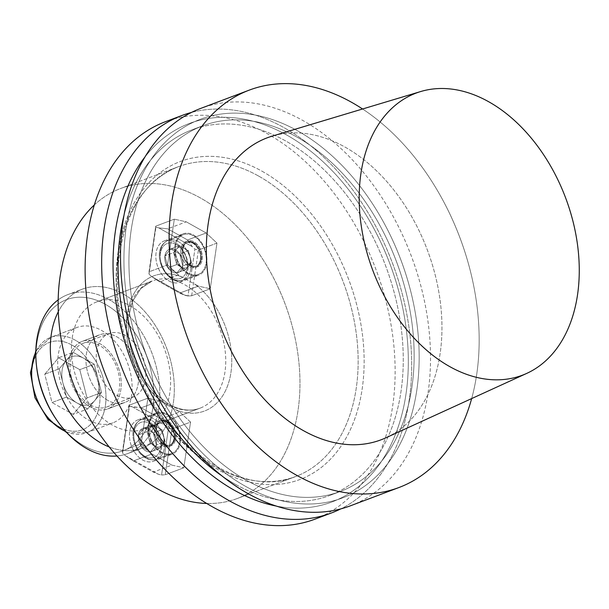 <?xml version="1.0" encoding="UTF-8"?>
<svg xmlns="http://www.w3.org/2000/svg" width="609" height="609" viewBox="0 0 609 609"><rect width="100%" height="100%" fill="white"/><g stroke="black" fill="none" stroke-linecap="round" stroke-linejoin="round"><path stroke-width="0.46" stroke-dasharray="3.04 2.28" d="M90.505 405A33.975 23.211 69.4 0 0 106.887 406.957A33.975 23.211 69.4 0 0 116.631 366.983A33.975 23.211 69.4 0 0 82.931 343.377A33.975 23.211 69.4 0 0 70.431 372.236A33.975 23.211 69.4 0 0 90.505 405A33.975 23.211 69.4 0 0 106.887 406.957A33.975 23.211 69.4 0 0 116.631 366.983A33.975 23.211 69.4 0 0 82.931 343.377A33.975 23.211 69.4 0 0 70.431 372.236A33.975 23.211 69.4 0 0 90.505 405M90.231 406.865A36.098 24.664 -110.6 0 1 68.901 372.053A36.098 24.664 -110.6 0 1 82.185 341.39A36.098 24.664 -110.6 0 1 117.994 366.473A36.098 24.664 -110.6 0 1 107.633 408.944A36.098 24.664 -110.6 0 1 90.231 406.865A36.098 24.664 -110.6 0 1 68.901 372.053A36.098 24.664 -110.6 0 1 82.185 341.39A36.098 24.664 -110.6 0 1 117.994 366.473A36.098 24.664 -110.6 0 1 107.633 408.944A36.098 24.664 -110.6 0 1 90.231 406.865M167.254 414.12A22.084 15.088 -110.6 0 1 180.302 435.412A22.084 15.088 -110.6 0 1 172.18 454.177A22.084 15.088 -110.6 0 1 150.271 438.83A22.084 15.088 -110.6 0 1 156.604 412.849A22.084 15.088 -110.6 0 1 167.254 414.12A22.084 15.088 -110.6 0 1 180.302 435.412A22.084 15.088 -110.6 0 1 172.18 454.177A22.084 15.088 -110.6 0 1 150.271 438.83A22.084 15.088 -110.6 0 1 156.604 412.849A22.084 15.088 -110.6 0 1 167.254 414.12M161.636 452.16A21.231 14.509 -110.6 0 1 149.091 431.682A21.231 14.509 -110.6 0 1 156.909 413.64A21.231 14.509 -110.6 0 1 177.965 428.393A21.231 14.509 -110.6 0 1 171.875 453.378A21.231 14.509 -110.6 0 1 161.636 452.16A21.231 14.509 -110.6 0 1 149.091 431.682A21.231 14.509 -110.6 0 1 156.909 413.64A21.231 14.509 -110.6 0 1 177.965 428.393A21.231 14.509 -110.6 0 1 171.875 453.378A21.231 14.509 -110.6 0 1 161.636 452.16M187.96 273.905A22.084 15.088 -110.6 0 1 174.912 252.613A22.084 15.088 -110.6 0 1 183.035 233.848A22.084 15.088 -110.6 0 1 204.944 249.195A22.084 15.088 -110.6 0 1 198.61 275.177A22.084 15.088 -110.6 0 1 187.96 273.905A22.084 15.088 -110.6 0 1 174.912 252.613A22.084 15.088 -110.6 0 1 183.035 233.848A22.084 15.088 -110.6 0 1 204.944 249.195A22.084 15.088 -110.6 0 1 198.61 275.177A22.084 15.088 -110.6 0 1 187.96 273.905M188.067 273.159A21.231 14.509 -110.6 0 1 175.521 252.682A21.231 14.509 -110.6 0 1 183.339 234.648A21.231 14.509 -110.6 0 1 193.578 235.866A21.231 14.509 -110.6 0 1 206.124 256.343A21.231 14.509 -110.6 0 1 198.306 274.385A21.231 14.509 -110.6 0 1 188.067 273.159A21.231 14.509 -110.6 0 1 175.521 252.682A21.231 14.509 -110.6 0 1 183.339 234.648A21.231 14.509 -110.6 0 1 193.578 235.866A21.231 14.509 -110.6 0 1 206.124 256.343A21.231 14.509 -110.6 0 1 198.306 274.385A21.231 14.509 -110.6 0 1 188.067 273.159M94.288 204.974A165.618 113.16 -110.6 0 1 120.673 188.486A165.618 113.16 -110.6 0 1 200.536 198.032A165.618 113.16 -110.6 0 1 298.387 357.734A165.618 113.16 -110.6 0 1 237.441 498.451A165.618 113.16 -110.6 0 1 206.733 503.468A165.618 113.16 -110.6 0 0 237.441 498.451A165.618 113.16 -110.6 0 0 298.387 357.734A165.618 113.16 -110.6 0 0 200.536 198.032A165.618 113.16 -110.6 0 0 120.673 188.486A165.618 113.16 -110.6 0 0 94.288 204.974M176.031 409.91L179.701 411.973L161.134 418.969L165.892 425.699L168.487 428.119L171.974 429.094L190.541 422.098L183.796 467.773L165.229 474.769L171.974 429.094L190.541 422.098L179.701 411.973L161.134 418.969L141.258 407.817L159.824 400.821L179.701 411.973L190.541 422.098L183.796 467.773L165.229 474.769L161.568 474.997L158.713 474.358L153.285 472.104L171.86 465.109L151.976 453.956L133.409 460.952L153.285 472.104L171.86 465.109L183.796 467.773L171.86 465.109L151.976 453.956L133.409 460.952L125.165 455.532L122.576 453.111L122.569 450.827L141.143 443.832L147.888 398.157L129.314 405.152L122.569 450.827L141.143 443.832L151.976 453.956L141.143 443.832L147.888 398.157L129.314 405.152L129.496 406.233L132.351 406.873L141.258 407.817L159.824 400.821L147.888 398.157L159.824 400.821L176.031 409.91A72.189 49.329 69.4 0 0 230.933 372.579A72.189 49.329 69.4 0 0 194.614 284.053L178.414 274.956L159.84 281.952L151.595 276.539L149.007 274.119L149.007 271.835L167.574 264.839L174.319 219.164L155.752 226.16L149.007 271.835L167.574 264.839L178.414 274.956L159.84 281.952L179.716 293.112L198.29 286.116L178.414 274.956L167.574 264.839L174.319 219.164L155.752 226.16L155.927 227.241L158.782 227.88L167.688 228.817L186.255 221.821L206.139 232.981L187.564 239.976L167.688 228.817L186.255 221.821L174.319 219.164L186.255 221.821L206.139 232.981L187.564 239.976L192.33 246.698L194.918 249.119L198.405 250.093L216.971 243.098L210.227 288.773L191.66 295.768L198.405 250.093L216.971 243.098L206.139 232.981L216.971 243.098L210.227 288.773L191.66 295.768L187.998 295.997L185.144 295.365L179.716 293.112L198.29 286.116L210.227 288.773L198.29 286.116L194.614 284.053A72.189 49.329 69.4 0 1 230.933 372.579A72.189 49.329 69.4 0 1 176.031 409.91M471.663 398.575A212.328 145.079 69.4 0 0 362.568 108.988A212.328 145.079 69.4 0 1 471.663 398.575M350.388 505.82A212.328 145.079 69.4 0 0 411.296 255.978A212.328 145.079 69.4 0 0 200.673 108.425A212.328 145.079 69.4 0 1 411.296 255.978A212.328 145.079 69.4 0 1 350.388 505.82M385.801 437.833A161.377 110.267 69.4 0 0 439.934 299.065A161.377 110.267 69.4 0 0 345.067 147.104A161.377 110.267 69.4 0 0 272.147 136.142A161.377 110.267 69.4 0 1 345.067 147.104A161.377 110.267 69.4 0 1 439.934 299.065A161.377 110.267 69.4 0 1 385.801 437.833M245.32 486.21A202.234 138.182 -110.6 0 1 158.812 149.205A202.234 138.182 -110.6 0 1 410.504 290.455A202.234 138.182 -110.6 0 1 245.32 486.21A202.234 138.182 -110.6 0 1 158.812 149.205A202.234 138.182 -110.6 0 1 410.504 290.455A202.234 138.182 -110.6 0 1 245.32 486.21M246.219 480.158A195.344 133.47 -110.6 0 1 130.798 291.795A195.344 133.47 -110.6 0 1 202.683 125.819A195.344 133.47 -110.6 0 1 396.451 261.565A195.344 133.47 -110.6 0 1 340.416 491.425A195.344 133.47 -110.6 0 1 246.219 480.158A195.344 133.47 -110.6 0 1 130.798 291.795A195.344 133.47 -110.6 0 1 202.683 125.819A195.344 133.47 -110.6 0 1 396.451 261.565A195.344 133.47 -110.6 0 1 340.416 491.425A195.344 133.47 -110.6 0 1 246.219 480.158M235.333 484.262A195.344 133.47 -110.6 0 1 221.836 475.812A195.344 133.47 -110.6 0 0 235.333 484.262A195.344 133.47 -110.6 0 0 329.53 495.528A195.344 133.47 -110.6 0 1 235.333 484.262M123.886 215.792A195.344 133.47 -110.6 0 1 191.797 129.923A195.344 133.47 -110.6 0 1 385.573 265.669A195.344 133.47 -110.6 0 1 329.53 495.528L340.416 491.425L329.53 495.528A195.344 133.47 -110.6 0 0 385.573 265.669A195.344 133.47 -110.6 0 0 191.797 129.923L202.683 125.819L191.797 129.923A195.344 133.47 -110.6 0 0 123.886 215.792M144.82 157.16A202.234 138.182 -110.6 0 1 286.892 135.129A202.234 138.182 -110.6 0 1 408.228 368.293A202.234 138.182 -110.6 0 1 276.258 506.056A202.234 138.182 -110.6 0 0 408.228 368.293A202.234 138.182 -110.6 0 0 286.892 135.129A202.234 138.182 -110.6 0 0 144.82 157.16M284.22 127.768A212.328 145.079 -110.6 0 1 408.708 325.412A212.328 145.079 -110.6 0 1 340.781 508.888A212.328 145.079 -110.6 0 0 408.708 325.412A212.328 145.079 -110.6 0 0 284.22 127.768A212.328 145.079 -110.6 0 0 191.432 112.452A212.328 145.079 -110.6 0 1 284.22 127.768M314.99 519.157A212.328 145.079 69.4 0 0 375.905 269.307A212.328 145.079 69.4 0 0 165.283 121.762A212.328 145.079 69.4 0 1 375.905 269.307A212.328 145.079 69.4 0 1 314.99 519.157M116.623 395.165A33.975 23.211 69.4 0 0 133.006 397.121A33.975 23.211 69.4 0 0 142.75 357.148A33.975 23.211 69.4 0 0 109.049 333.534A33.975 23.211 69.4 0 0 96.549 362.401A33.975 23.211 69.4 0 0 116.623 395.165A33.975 23.211 69.4 0 0 133.006 397.121A33.975 23.211 69.4 0 0 142.75 357.148A33.975 23.211 69.4 0 0 109.049 333.534A33.975 23.211 69.4 0 0 96.549 362.401A33.975 23.211 69.4 0 0 116.623 395.165M112.216 424.991A67.949 46.429 -110.6 0 1 72.068 359.477A67.949 46.429 -110.6 0 1 97.075 301.744A67.949 46.429 -110.6 0 1 164.468 348.965A67.949 46.429 -110.6 0 1 144.98 428.911A67.949 46.429 -110.6 0 1 112.216 424.991A67.949 46.429 -110.6 0 1 72.068 359.477A67.949 46.429 -110.6 0 1 97.075 301.744A67.949 46.429 -110.6 0 1 164.468 348.965A67.949 46.429 -110.6 0 1 144.98 428.911A67.949 46.429 -110.6 0 1 112.216 424.991M185.144 295.365L151.595 276.539L149.007 274.119L155.927 227.241L158.782 227.88L192.33 246.698L194.918 249.119L187.998 295.997L179.716 293.112L159.84 281.952L151.595 276.539L185.144 295.365M169.096 281.008A22.084 15.088 69.4 0 0 179.746 282.287A22.084 15.088 69.4 0 0 186.08 256.298A22.084 15.088 69.4 0 0 164.179 240.958A22.084 15.088 69.4 0 0 156.049 259.716A22.084 15.088 69.4 0 0 169.096 281.008A22.084 15.088 69.4 0 0 179.746 282.287A22.084 15.088 69.4 0 0 186.08 256.298A22.084 15.088 69.4 0 0 164.179 240.958A22.084 15.088 69.4 0 0 156.049 259.716A22.084 15.088 69.4 0 0 169.096 281.008M132.351 406.873L165.892 425.699L168.487 428.119L161.568 474.997L158.713 474.358L125.165 455.532L122.576 453.111L129.496 406.233L141.258 407.817L161.134 418.969L165.892 425.699L132.351 406.873M148.39 421.222A22.084 15.088 69.4 0 0 137.748 419.951A22.084 15.088 69.4 0 0 131.415 445.933A22.084 15.088 69.4 0 0 153.316 461.279A22.084 15.088 69.4 0 0 161.438 442.522A22.084 15.088 69.4 0 0 148.39 421.222A22.084 15.088 69.4 0 0 137.748 419.951A22.084 15.088 69.4 0 0 131.415 445.933A22.084 15.088 69.4 0 0 153.316 461.279A22.084 15.088 69.4 0 0 161.438 442.522A22.084 15.088 69.4 0 0 148.39 421.222M179.724 253.945A12.454 8.511 -110.6 0 1 182.799 265.935A12.454 8.511 -110.6 0 1 176.922 272.893A12.454 8.511 -110.6 0 1 167.977 267.869A12.454 8.511 -110.6 0 1 164.902 255.887A12.454 8.511 -110.6 0 1 170.771 248.929A12.454 8.511 -110.6 0 1 179.724 253.945L182.799 265.935L176.922 272.893L167.977 267.869L164.902 255.887L170.771 248.929L179.724 253.945A12.454 8.511 -110.6 0 1 182.799 265.935A12.454 8.511 -110.6 0 1 176.922 272.893A12.454 8.511 -110.6 0 1 167.977 267.869A12.454 8.511 -110.6 0 1 164.902 255.887A12.454 8.511 -110.6 0 1 170.771 248.929A12.454 8.511 -110.6 0 1 179.724 253.945L182.799 265.935L176.922 272.893L167.977 267.869L164.902 255.887L170.771 248.929L179.724 253.945L188.425 250.672L179.48 245.648L173.603 252.606L176.679 264.588L185.631 269.612L188.569 266.133A10.787 7.369 -110.6 0 1 181.155 267.1A10.787 7.369 -110.6 0 1 175.141 258.597A10.787 7.369 -110.6 0 1 176.541 249.127A10.787 7.369 -110.6 0 1 183.948 248.16A10.787 7.369 -110.6 0 1 189.962 256.663L188.425 250.672L179.48 245.648L170.771 248.929L179.48 245.648L173.603 252.606L164.902 255.887L173.603 252.606L176.679 264.588L167.977 267.869L176.679 264.588L185.631 269.612L176.922 272.893L185.631 269.612L191.5 262.654L189.962 256.663A10.787 7.369 -110.6 0 1 188.569 266.133A10.787 7.369 -110.6 0 1 181.155 267.1A10.787 7.369 -110.6 0 1 175.141 258.597A10.787 7.369 -110.6 0 1 176.541 249.127A10.787 7.369 -110.6 0 1 183.948 248.16A10.787 7.369 -110.6 0 1 189.962 256.663L188.425 250.672L179.724 253.945M191.5 262.654L182.799 265.935L191.5 262.654L189.962 256.663A10.787 7.369 -110.6 0 1 188.569 266.133L191.5 262.654M141.539 446.869A12.454 8.511 -110.6 0 1 138.464 434.887A12.454 8.511 -110.6 0 1 144.341 427.921A12.454 8.511 -110.6 0 1 153.293 432.946A12.454 8.511 -110.6 0 1 156.368 444.928A12.454 8.511 -110.6 0 1 150.492 451.886A12.454 8.511 -110.6 0 1 141.539 446.869L138.464 434.887L144.341 427.921L153.293 432.946L156.368 444.928L150.492 451.886L141.539 446.869A12.454 8.511 -110.6 0 1 138.464 434.887A12.454 8.511 -110.6 0 1 144.341 427.921A12.454 8.511 -110.6 0 1 153.293 432.946A12.454 8.511 -110.6 0 1 156.368 444.928A12.454 8.511 -110.6 0 1 150.492 451.886A12.454 8.511 -110.6 0 1 141.539 446.869L138.464 434.887L144.341 427.921L153.293 432.946L156.368 444.928L150.492 451.886L141.539 446.869L150.248 443.588L159.2 448.612L165.069 441.647L161.994 429.665L153.042 424.64L150.111 428.127A10.787 7.369 -110.6 0 1 157.518 427.153A10.787 7.369 -110.6 0 1 163.532 435.656A10.787 7.369 -110.6 0 1 162.131 445.133A10.787 7.369 -110.6 0 1 154.724 446.1A10.787 7.369 -110.6 0 1 148.71 437.597L150.248 443.588L159.2 448.612L150.492 451.886L159.2 448.612L165.069 441.647L156.368 444.928L165.069 441.647L161.994 429.665L153.293 432.946L161.994 429.665L153.042 424.64L144.341 427.921L153.042 424.64L147.172 431.606L148.71 437.597A10.787 7.369 -110.6 0 1 150.111 428.127A10.787 7.369 -110.6 0 1 157.518 427.153A10.787 7.369 -110.6 0 1 163.532 435.656A10.787 7.369 -110.6 0 1 162.131 445.133A10.787 7.369 -110.6 0 1 154.724 446.1A10.787 7.369 -110.6 0 1 148.71 437.597L150.248 443.588L141.539 446.869M147.172 431.606L138.464 434.887L147.172 431.606L148.71 437.597A10.787 7.369 -110.6 0 1 150.111 428.127L147.172 431.606M107.641 400.303A36.098 24.664 -110.6 0 1 86.311 365.499A36.098 24.664 -110.6 0 1 99.594 334.828A36.098 24.664 -110.6 0 1 117.004 336.914A36.098 24.664 -110.6 0 1 138.327 371.718A36.098 24.664 -110.6 0 1 125.043 402.389A36.098 24.664 -110.6 0 1 107.641 400.303A36.098 24.664 -110.6 0 1 86.311 365.499A36.098 24.664 -110.6 0 1 99.594 334.828A36.098 24.664 -110.6 0 1 117.004 336.914A36.098 24.664 -110.6 0 1 138.327 371.718A36.098 24.664 -110.6 0 1 125.043 402.389A36.098 24.664 -110.6 0 1 107.641 400.303M108.828 299.491A84.933 58.03 69.4 0 0 67.873 294.596A84.933 58.03 69.4 0 0 58.167 299.879A84.933 58.03 69.4 0 1 67.873 294.596L82.375 289.13A84.933 58.03 -110.6 0 1 123.33 294.025A84.933 58.03 -110.6 0 1 173.512 375.928A84.933 58.03 -110.6 0 1 142.262 448.087A84.933 58.03 -110.6 0 1 109.239 446.968A84.933 58.03 -110.6 0 0 142.262 448.087A84.933 58.03 -110.6 0 0 173.512 375.928A84.933 58.03 -110.6 0 0 123.33 294.025A84.933 58.03 -110.6 0 0 82.375 289.13A84.933 58.03 -110.6 0 0 58.297 311.755A84.933 58.03 -110.6 0 1 82.375 289.13L67.873 294.596A84.933 58.03 69.4 0 1 108.828 299.491A84.933 58.03 69.4 0 1 159.01 381.394A84.933 58.03 69.4 0 1 127.753 453.553A84.933 58.03 69.4 0 0 159.01 381.394A84.933 58.03 69.4 0 0 108.828 299.491M116.974 455.981A84.933 58.03 69.4 0 0 127.753 453.553L142.262 448.087L127.753 453.553A84.933 58.03 69.4 0 1 116.974 455.981M88.305 419.913A50.958 34.82 69.4 0 0 112.878 422.852A50.958 34.82 69.4 0 0 127.494 362.888A50.958 34.82 69.4 0 0 76.947 327.482A50.958 34.82 69.4 0 0 58.19 370.774A50.958 34.82 69.4 0 0 88.305 419.913A50.958 34.82 69.4 0 0 112.878 422.852A50.958 34.82 69.4 0 0 127.494 362.888A50.958 34.82 69.4 0 0 76.947 327.482A50.958 34.82 69.4 0 0 58.19 370.774A50.958 34.82 69.4 0 0 88.305 419.913M105.372 304.317A80.685 55.13 -110.6 0 1 148.147 425.067A80.685 55.13 -110.6 0 1 56.66 419.974A80.685 55.13 -110.6 0 0 148.147 425.067A80.685 55.13 -110.6 0 0 105.372 304.317A80.685 55.13 -110.6 0 0 36.601 366.732A80.685 55.13 -110.6 0 1 105.372 304.317M94.608 400.714A25.479 17.41 -110.6 0 1 77.099 403.006A25.479 17.41 -110.6 0 1 62.894 382.924A25.479 17.41 -110.6 0 1 66.198 360.543A25.479 17.41 -110.6 0 1 83.707 358.259A25.479 17.41 -110.6 0 1 97.912 378.341A25.479 17.41 -110.6 0 1 94.608 400.714L101.543 392.493L94.273 364.19L73.133 352.322L59.263 368.765L66.526 397.076L87.666 408.936L94.608 400.714A25.479 17.41 -110.6 0 1 77.099 403.006A25.479 17.41 -110.6 0 1 62.894 382.924A25.479 17.41 -110.6 0 1 66.198 360.543A25.479 17.41 -110.6 0 1 83.707 358.259A25.479 17.41 -110.6 0 1 97.912 378.341A25.479 17.41 -110.6 0 1 94.608 400.714L101.543 392.493L94.273 364.19L73.133 352.322L59.263 368.765L66.526 397.076L87.666 408.936L94.608 400.714M44.754 374.231L59.263 368.765L44.754 374.231L58.631 357.787L73.133 352.322L58.631 357.787L79.771 369.655L94.273 364.19L79.771 369.655L87.034 397.959L101.543 392.493L87.034 397.959L73.164 414.402L87.666 408.936L73.164 414.402L52.016 402.541L66.526 397.076L52.016 402.541L44.754 374.231L58.631 357.787L79.771 369.655L87.034 397.959L73.164 414.402L52.016 402.541L44.754 374.231M164.186 444.151A12.743 8.701 -110.6 0 1 156.665 431.865A12.743 8.701 -110.6 0 1 161.347 421.04A12.743 8.701 -110.6 0 1 173.991 429.893A12.743 8.701 -110.6 0 1 170.33 444.89A12.743 8.701 -110.6 0 1 164.186 444.151A12.743 8.701 -110.6 0 1 156.665 431.865A12.743 8.701 -110.6 0 1 161.347 421.04A12.743 8.701 -110.6 0 1 173.991 429.893A12.743 8.701 -110.6 0 1 170.33 444.89A12.743 8.701 -110.6 0 1 164.186 444.151M162.603 445.628A13.801 9.432 -110.6 0 1 154.45 432.321A13.801 9.432 -110.6 0 1 159.528 420.598A13.801 9.432 -110.6 0 1 173.215 430.19A13.801 9.432 -110.6 0 1 169.256 446.427A13.801 9.432 -110.6 0 1 162.603 445.628A13.801 9.432 -110.6 0 1 154.45 432.321A13.801 9.432 -110.6 0 1 159.528 420.598A13.801 9.432 -110.6 0 1 173.215 430.19A13.801 9.432 -110.6 0 1 169.256 446.427A13.801 9.432 -110.6 0 1 162.603 445.628M164.049 445.088A13.801 9.432 69.4 0 0 170.71 445.879A13.801 9.432 69.4 0 0 174.669 429.642A13.801 9.432 69.4 0 0 160.974 420.05A13.801 9.432 69.4 0 0 155.896 431.773A13.801 9.432 69.4 0 0 164.049 445.088A13.801 9.432 69.4 0 0 170.71 445.879A13.801 9.432 69.4 0 0 174.669 429.642A13.801 9.432 69.4 0 0 160.974 420.05A13.801 9.432 69.4 0 0 155.896 431.773A13.801 9.432 69.4 0 0 164.049 445.088M193.928 242.778A12.743 8.701 -110.6 0 1 201.45 255.064A12.743 8.701 -110.6 0 1 196.768 265.889A12.743 8.701 -110.6 0 1 190.625 265.159A12.743 8.701 -110.6 0 1 183.096 252.872A12.743 8.701 -110.6 0 1 187.785 242.047A12.743 8.701 -110.6 0 1 193.928 242.778A12.743 8.701 -110.6 0 1 201.45 255.064A12.743 8.701 -110.6 0 1 196.768 265.889A12.743 8.701 -110.6 0 1 190.625 265.159A12.743 8.701 -110.6 0 1 183.096 252.872A12.743 8.701 -110.6 0 1 187.785 242.047A12.743 8.701 -110.6 0 1 193.928 242.778M192.611 242.397A13.801 9.432 -110.6 0 1 200.764 255.704A13.801 9.432 -110.6 0 1 195.687 267.427A13.801 9.432 -110.6 0 1 189.034 266.635A13.801 9.432 -110.6 0 1 180.881 253.329A13.801 9.432 -110.6 0 1 185.958 241.598A13.801 9.432 -110.6 0 1 192.611 242.397A13.801 9.432 -110.6 0 1 200.764 255.704A13.801 9.432 -110.6 0 1 195.687 267.427A13.801 9.432 -110.6 0 1 189.034 266.635A13.801 9.432 -110.6 0 1 180.881 253.329A13.801 9.432 -110.6 0 1 185.958 241.598A13.801 9.432 -110.6 0 1 192.611 242.397M190.488 266.087A13.801 9.432 69.4 0 0 197.141 266.887A13.801 9.432 69.4 0 0 201.099 250.642A13.801 9.432 69.4 0 0 187.405 241.05A13.801 9.432 69.4 0 0 182.327 252.781A13.801 9.432 69.4 0 0 190.488 266.087A13.801 9.432 69.4 0 0 197.141 266.887A13.801 9.432 69.4 0 0 201.099 250.642A13.801 9.432 69.4 0 0 187.405 241.05A13.801 9.432 69.4 0 0 182.327 252.781A13.801 9.432 69.4 0 0 190.488 266.087M191.66 295.768L198.405 250.093L194.918 249.119L187.998 295.997L191.66 295.768M155.752 226.16L149.007 274.119L155.752 226.16M187.564 239.976L167.688 228.817L158.782 227.88L192.33 246.698L187.564 239.976M129.314 405.152L122.576 453.111L129.314 405.152M165.229 474.769L171.974 429.094L168.487 428.119L161.568 474.997L165.229 474.769M133.409 460.952L153.285 472.104L158.713 474.358L125.165 455.532L133.409 460.952M182.083 277.019A72.189 49.329 69.4 0 0 127.182 314.358A72.189 49.329 69.4 0 0 163.501 402.876A72.189 49.329 69.4 0 1 127.182 314.358A72.189 49.329 69.4 0 1 182.083 277.019M167.346 404.224A67.949 46.429 -110.6 0 1 127.197 338.703A67.949 46.429 -110.6 0 1 152.204 280.977A67.949 46.429 -110.6 0 1 219.598 328.19A67.949 46.429 -110.6 0 1 200.11 408.144A67.949 46.429 -110.6 0 1 167.346 404.224A67.949 46.429 -110.6 0 1 127.197 338.703A67.949 46.429 -110.6 0 1 152.204 280.977A67.949 46.429 -110.6 0 1 219.598 328.19A67.949 46.429 -110.6 0 1 200.11 408.144A67.949 46.429 -110.6 0 1 167.346 404.224M262.167 171.289A169.865 116.06 -110.6 0 1 334.828 454.36A169.865 116.06 -110.6 0 1 123.421 335.719A169.865 116.06 -110.6 0 1 262.167 171.289A169.865 116.06 -110.6 0 1 334.828 454.36A169.865 116.06 -110.6 0 1 123.421 335.719A169.865 116.06 -110.6 0 1 262.167 171.289M258.711 176.115A165.618 113.16 -110.6 0 1 356.562 335.818A165.618 113.16 -110.6 0 1 295.624 476.535A165.618 113.16 -110.6 0 1 131.338 361.442A165.618 113.16 -110.6 0 1 178.848 166.561A165.618 113.16 -110.6 0 1 258.711 176.115A165.618 113.16 -110.6 0 1 356.562 335.818A165.618 113.16 -110.6 0 1 295.624 476.535A165.618 113.16 -110.6 0 1 131.338 361.442A165.618 113.16 -110.6 0 1 178.848 166.561A165.618 113.16 -110.6 0 1 258.711 176.115M176.275 244.498A18.689 12.766 -110.6 0 1 184.261 275.641A18.689 12.766 -110.6 0 1 161.012 262.586A18.689 12.766 -110.6 0 1 176.275 244.498A18.689 12.766 -110.6 0 1 184.261 275.641A18.689 12.766 -110.6 0 1 161.012 262.586A18.689 12.766 -110.6 0 1 176.275 244.498M178.346 241.606A21.231 14.509 69.4 0 0 168.107 240.38A21.231 14.509 69.4 0 0 162.009 265.364A21.231 14.509 69.4 0 0 183.073 280.125A21.231 14.509 69.4 0 0 190.891 262.083A21.231 14.509 69.4 0 0 178.346 241.606A21.231 14.509 69.4 0 0 168.107 240.38A21.231 14.509 69.4 0 0 162.009 265.364A21.231 14.509 69.4 0 0 183.073 280.125A21.231 14.509 69.4 0 0 190.891 262.083A21.231 14.509 69.4 0 0 178.346 241.606M144.995 456.316A18.689 12.766 -110.6 0 1 137.002 425.173A18.689 12.766 -110.6 0 1 160.258 438.229A18.689 12.766 -110.6 0 1 144.995 456.316A18.689 12.766 -110.6 0 1 137.002 425.173A18.689 12.766 -110.6 0 1 160.258 438.229A18.689 12.766 -110.6 0 1 144.995 456.316M146.404 457.899A21.231 14.509 69.4 0 0 156.642 459.117A21.231 14.509 69.4 0 0 162.732 434.133A21.231 14.509 69.4 0 0 141.669 419.38A21.231 14.509 69.4 0 0 133.858 437.422A21.231 14.509 69.4 0 0 146.404 457.899A21.231 14.509 69.4 0 0 156.642 459.117A21.231 14.509 69.4 0 0 162.732 434.133A21.231 14.509 69.4 0 0 141.669 419.38A21.231 14.509 69.4 0 0 133.858 437.422A21.231 14.509 69.4 0 0 146.404 457.899M71.953 345.075A46.71 31.919 -110.6 0 1 91.936 422.92A46.71 31.919 -110.6 0 1 33.799 390.293A46.71 31.919 -110.6 0 1 71.953 345.075A46.71 31.919 -110.6 0 1 91.936 422.92A46.71 31.919 -110.6 0 1 33.799 390.293A46.71 31.919 -110.6 0 1 71.953 345.075M75.402 340.256A50.958 34.82 69.4 0 0 50.829 337.317A50.958 34.82 69.4 0 0 35.809 352.055A50.958 34.82 69.4 0 1 50.829 337.317L35.84 350.799L50.829 337.317L76.947 327.482L50.829 337.317A50.958 34.82 69.4 0 1 75.402 340.256A50.958 34.82 69.4 0 1 105.509 389.395A50.958 34.82 69.4 0 1 86.76 432.694A50.958 34.82 69.4 0 0 105.509 389.395A50.958 34.82 69.4 0 0 75.402 340.256M65.749 431.53A50.958 34.82 69.4 0 0 86.76 432.694L112.878 422.852L86.76 432.694A50.958 34.82 69.4 0 1 65.749 431.53M163.463 444.425A12.743 8.701 69.4 0 0 169.607 445.156A12.743 8.701 69.4 0 0 173.26 430.167A12.743 8.701 69.4 0 0 160.624 421.314A12.743 8.701 69.4 0 0 155.934 432.139A12.743 8.701 69.4 0 0 163.463 444.425A12.743 8.701 69.4 0 0 169.607 445.156A12.743 8.701 69.4 0 0 173.26 430.167A12.743 8.701 69.4 0 0 160.624 421.314A12.743 8.701 69.4 0 0 155.934 432.139A12.743 8.701 69.4 0 0 163.463 444.425M193.198 243.052A12.743 8.701 69.4 0 0 187.054 242.321A12.743 8.701 69.4 0 0 183.4 257.31A12.743 8.701 69.4 0 0 196.037 266.163A12.743 8.701 69.4 0 0 200.726 255.338A12.743 8.701 69.4 0 0 193.198 243.052A12.743 8.701 69.4 0 0 187.054 242.321A12.743 8.701 69.4 0 0 183.4 257.31A12.743 8.701 69.4 0 0 196.037 266.163A12.743 8.701 69.4 0 0 200.726 255.338A12.743 8.701 69.4 0 0 193.198 243.052M152.204 280.977L140.877 288.491L132.541 301.31L128.179 318.393L128.385 338.079L133.226 358.404L142.24 377.382L154.541 393.178L168.876 404.254C180.18 410.375 190.587 411.669 200.11 408.144C190.587 411.669 180.18 410.375 168.876 404.254L154.541 393.178L142.24 377.382L133.226 358.404L128.385 338.079L128.179 318.393L132.541 301.31L140.877 288.491L152.204 280.977L97.075 301.744L152.204 280.977M295.624 476.535C240.707 500.156 160.091 443.002 131.179 357.102C100.234 275.078 123.97 184.603 178.848 166.561L120.673 188.486L178.848 166.561C123.97 184.603 100.234 275.078 131.179 357.102C160.091 443.002 240.707 500.156 295.624 476.535L237.441 498.451L295.624 476.535M144.98 428.911L200.11 408.144L144.98 428.911M179.746 282.287L198.61 275.177L179.746 282.287M164.179 240.958L183.035 233.848L164.179 240.958M153.316 461.279L172.18 454.177L153.316 461.279M137.748 419.951L156.604 412.849L137.748 419.951M183.339 234.648L168.107 240.38C147.957 249.789 166.424 287.387 183.073 280.125L198.306 274.385L183.073 280.125C166.424 287.387 147.957 249.789 168.107 240.38L183.339 234.648M156.909 413.64L141.669 419.38C126.596 426.361 132.99 450.942 145.49 457.877C149.289 459.985 153.011 460.396 156.642 459.117C153.011 460.396 149.289 459.985 145.49 457.877C132.99 450.942 126.596 426.361 141.669 419.38L156.909 413.64M171.875 453.378L156.642 459.117L171.875 453.378M106.887 406.957L133.006 397.121L106.887 406.957M82.931 343.377L109.049 333.534L82.931 343.377M107.633 408.944L125.043 402.389L107.633 408.944M82.185 341.39L99.594 334.828L82.185 341.39M66.602 432.451L86.76 432.694L66.602 432.451M161.347 421.04L160.624 421.314C165.983 418.299 175.628 429.147 174.029 438.305C173.443 441.989 171.966 444.273 169.607 445.156C171.966 444.273 173.443 441.989 174.029 438.305C175.628 429.147 165.983 418.299 160.624 421.314L161.347 421.04M170.33 444.89L169.607 445.156L170.33 444.89M169.256 446.427L170.71 445.879L169.256 446.427M159.528 420.598L160.974 420.05L159.528 420.598M187.785 242.047L187.054 242.321L192.817 243.044C198.686 247.855 201.229 253.275 200.46 259.312C199.874 262.997 198.397 265.28 196.037 266.163C198.397 265.28 199.874 262.997 200.46 259.312C201.229 253.275 198.686 247.855 192.817 243.044L187.054 242.321L187.785 242.047M196.768 265.889L196.037 266.163L196.768 265.889M195.687 267.427L197.141 266.887L195.687 267.427M185.958 241.598L187.405 241.05L185.958 241.598"/><path stroke-width="0.91" d="M157.579 488.898A165.618 113.16 -110.6 0 1 63.503 351.02A165.618 113.16 -110.6 0 1 94.288 204.974A165.618 113.16 -110.6 0 0 63.503 351.02A165.618 113.16 -110.6 0 0 157.579 488.898A165.618 113.16 -110.6 0 0 206.733 503.468A165.618 113.16 -110.6 0 1 157.579 488.898M296.606 475.264A212.328 145.079 69.4 0 0 398.994 487.504A212.328 145.079 69.4 0 0 471.663 398.575A212.328 145.079 69.4 0 1 398.994 487.504A212.328 145.079 69.4 0 1 296.606 475.264A212.328 145.079 69.4 0 1 171.152 270.518A212.328 145.079 69.4 0 1 249.287 90.109A212.328 145.079 69.4 0 0 171.152 270.518A212.328 145.079 69.4 0 0 296.606 475.264M362.568 108.988A212.328 145.079 69.4 0 0 249.287 90.109A212.328 145.079 69.4 0 1 362.568 108.988M248 493.579A212.328 145.079 69.4 0 0 350.388 505.82L398.994 487.504L350.388 505.82A212.328 145.079 69.4 0 1 248 493.579A212.328 145.079 69.4 0 1 122.546 288.833A212.328 145.079 69.4 0 1 200.673 108.425A212.328 145.079 69.4 0 0 122.546 288.833A212.328 145.079 69.4 0 0 248 493.579M303.213 430.517A161.377 110.267 69.4 0 0 385.801 437.833A161.377 110.267 69.4 0 1 303.213 430.517A161.377 110.267 69.4 0 1 207.448 271.271A161.377 110.267 69.4 0 1 272.147 136.142A161.377 110.267 69.4 0 0 207.448 271.271A161.377 110.267 69.4 0 0 303.213 430.517M488.768 101.787A150.735 102.997 -110.6 0 1 577.378 243.737A150.735 102.997 -110.6 0 1 526.823 373.355A150.735 102.997 -110.6 0 1 372.837 270.465A150.735 102.997 -110.6 0 1 420.659 91.548A150.735 102.997 -110.6 0 1 488.768 101.787A150.735 102.997 -110.6 0 1 577.378 243.737A150.735 102.997 -110.6 0 1 526.823 373.355A150.735 102.997 -110.6 0 1 372.837 270.465A150.735 102.997 -110.6 0 1 420.659 91.548A150.735 102.997 -110.6 0 1 488.768 101.787M221.836 475.812A195.344 133.47 -110.6 0 1 123.886 215.792A195.344 133.47 -110.6 0 0 221.836 475.812M234.442 490.314A202.234 138.182 -110.6 0 1 144.82 157.16A202.234 138.182 -110.6 0 0 234.442 490.314A202.234 138.182 -110.6 0 0 276.258 506.056A202.234 138.182 -110.6 0 1 234.442 490.314M340.781 508.888A212.328 145.079 -110.6 0 1 331.54 512.923A212.328 145.079 -110.6 0 1 229.151 500.682A212.328 145.079 -110.6 0 1 103.697 295.928A212.328 145.079 -110.6 0 1 181.832 115.527A212.328 145.079 -110.6 0 1 191.432 112.452A212.328 145.079 -110.6 0 0 181.832 115.527A212.328 145.079 -110.6 0 0 103.697 295.928A212.328 145.079 -110.6 0 0 229.151 500.682A212.328 145.079 -110.6 0 0 331.54 512.923A212.328 145.079 -110.6 0 0 340.781 508.888M212.602 506.909A212.328 145.079 69.4 0 0 314.99 519.157L331.54 512.923L314.99 519.157A212.328 145.079 69.4 0 1 212.602 506.909A212.328 145.079 69.4 0 1 87.148 302.163A212.328 145.079 69.4 0 1 165.283 121.762A212.328 145.079 69.4 0 0 87.148 302.163A212.328 145.079 69.4 0 0 212.602 506.909M58.167 299.879A84.933 58.03 69.4 0 0 36.433 365.194A84.933 58.03 69.4 0 0 57.55 421.238A84.933 58.03 69.4 0 0 116.974 455.981A84.933 58.03 69.4 0 1 57.55 421.238A84.933 58.03 69.4 0 1 36.433 365.194A84.933 58.03 69.4 0 1 58.167 299.879M109.239 446.968A84.933 58.03 -110.6 0 1 58.297 311.755A84.933 58.03 -110.6 0 0 109.239 446.968M56.66 419.974A80.685 55.13 -110.6 0 1 36.601 366.732L36.433 365.194L36.601 366.732A80.685 55.13 -110.6 0 0 56.66 419.974L57.55 421.238L56.66 419.974M35.809 352.055A50.958 34.82 69.4 0 0 62.187 429.756A50.958 34.82 69.4 0 0 65.749 431.53A50.958 34.82 69.4 0 1 62.187 429.756A50.958 34.82 69.4 0 1 35.809 352.055M200.673 108.425L249.287 90.109L200.673 108.425M420.659 91.548L272.147 136.142L420.659 91.548M526.823 373.355L385.801 437.833L526.823 373.355M165.283 121.762L181.832 115.527L165.283 121.762M35.84 350.799L30.45 372.761L34.957 397.753L48.058 419.502L66.602 432.451L48.058 419.502L34.957 397.753L30.45 372.761L35.84 350.799"/></g></svg>
